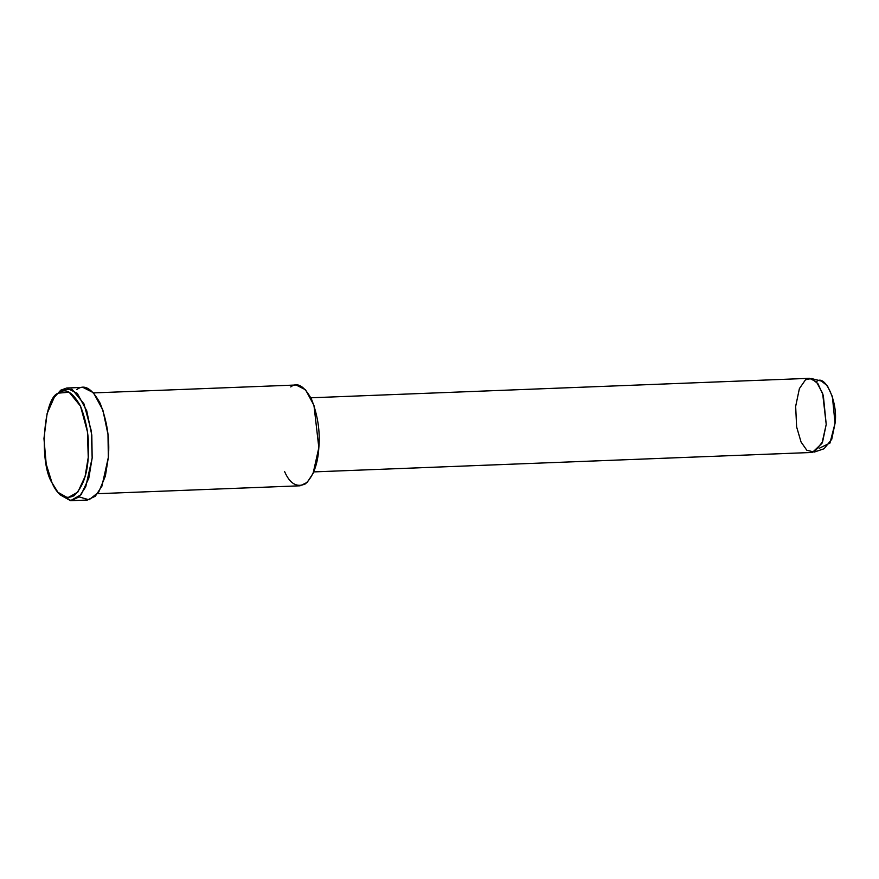 <?xml version="1.0" encoding="UTF-8"?>
<svg xmlns="http://www.w3.org/2000/svg" width="879" height="879" viewBox="0 0 879 879"><rect width="100%" height="100%" fill="white"/><g stroke="black" fill="none" stroke-linecap="round" stroke-linejoin="round"><path stroke-width="1.32" d="M57.926 492.284L60.168 494.844L70.507 500.678L81.165 494.613L88.812 478.154L92.163 458.036L91.328 430.974L83.966 403.868L71.99 389.21L60.75 390.177L58.486 393.133L69.133 392.221L80.483 406.109L87.45 431.787L88.241 457.421L85.076 476.484L77.824 492.075L67.727 497.822L57.926 492.284L52.015 482.802L46.213 464.156L43.95 438.533L47.103 413.591L54.223 397.407L60.75 390.177L54.223 397.407M814.262 452.081L824.062 448.751L831.732 439.335L835.05 423.282L832.38 396.616L827.403 385.793L821.415 381.079L811.394 378.53L817.899 383.651L823.304 395.407L826.216 424.392L822.601 441.851L814.262 452.081L806.801 450.224L801.055 442.005L796.627 426.919L795.66 406.373L799.396 388.595L805.549 379.739L811.394 378.53M816.042 382.2C824.359 372.015 838.335 402.197 835.05 423.282L829.952 443.082L819.085 448.323M313.726 471.902L812.383 452.443L821.986 443.324L826.216 424.392L822.623 393.276L816.426 381.838L809.493 378.322L310.836 397.791M290.729 386.936C297.245 381.783 304.167 385.87 311.507 399.187C317.802 415.317 320.242 431.468 318.835 447.653C317.89 464.101 313.407 476.176 305.398 483.868C296.816 487.79 289.883 483.714 284.62 471.616M97.558 493.701L300.036 485.801L307.167 482.406L313.089 473.407L318.835 447.653L313.957 405.34L305.529 389.782L296.102 385.002L93.624 392.902M76.923 389.54C84.208 383.793 91.943 388.353 100.14 403.241C107.172 421.261 109.908 439.324 108.337 457.41L105.37 476.11L98.69 492.119L89.076 499.81L79.099 496.899M60.75 390.177L66.749 388.013L77.286 393.363L86.713 410.757L91.812 435.083L92.163 458.036L85.735 486.823L79.11 496.888L71.144 500.667L59.047 493.482M71.144 500.667L87.318 500.041L95.284 496.25L101.909 486.197L108.337 457.41L107.985 434.457L102.887 410.119L93.46 392.737L82.923 387.386L66.749 388.013M58.486 393.133C43.598 396.748 38.841 462.629 52.015 482.802C57.596 495.602 64.925 499.931 74.012 495.767C82.494 487.625 87.241 474.836 88.241 457.421C89.735 440.291 87.142 423.184 80.483 406.109C72.715 392.001 65.387 387.683 58.486 393.133"/></g></svg>
